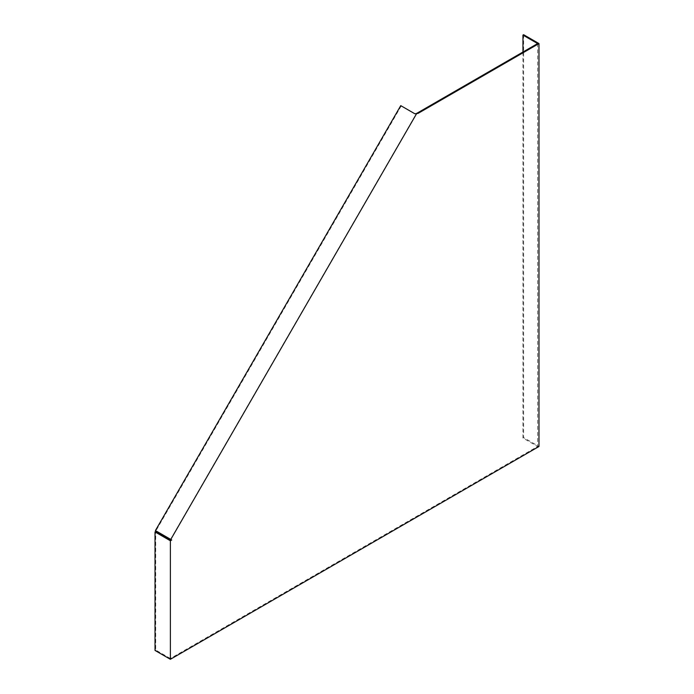 <?xml version="1.0" encoding="UTF-8"?>
<svg xmlns="http://www.w3.org/2000/svg" width="694" height="694" viewBox="0 0 694 694"><rect width="100%" height="100%" fill="white"/><g stroke="black" fill="none" stroke-linecap="round" stroke-linejoin="round"><path stroke-width="0.52" stroke-dasharray="3.47 2.6" d="M537.624 43.566L537.624 446.494L170.377 658.519L170.377 539.993M171.054 539.602L170.577 539.325L416.391 113.564L415.238 113.998L400.75 105.635M170.377 658.519L155.699 650.044L155.699 531.517M170.577 539.325L155.898 530.849L401.236 105.913M523.623 34.7L523.623 437.628L538.978 446.494M522.946 52.041L522.946 438.018L537.624 446.494M522.946 438.018L523.623 437.628M155.699 650.044L155.022 650.434M415.238 113.998L414.76 113.721M155.898 530.849L155.421 530.572"/><path stroke-width="1.04" d="M169.024 539.993L170.377 540.773L170.377 659.3L155.022 650.434L155.022 531.908L169.024 539.993M522.946 52.041L522.946 35.09L537.624 43.566L417.346 113.009L418.022 113.4L538.978 43.566L538.978 446.494L170.377 659.3M418.022 113.4L416.088 113.625L417.346 113.009M170.776 539.438L416.591 113.677L414.76 113.721L400.75 105.635L155.421 530.572L171.73 539.993L170.377 540.773M171.73 539.993L170.377 539.993L155.699 531.517L155.022 531.908M538.978 43.566L523.623 34.7L522.946 35.09"/></g></svg>
